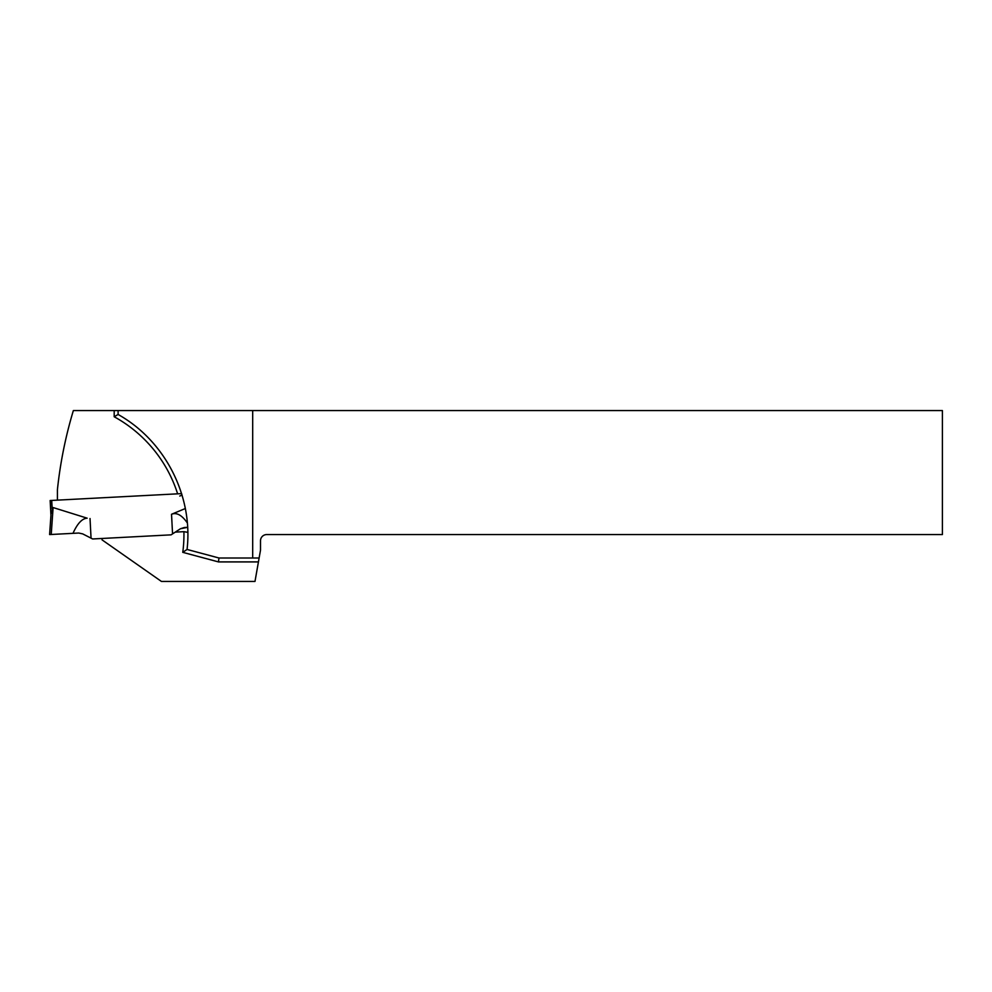 <?xml version="1.0" encoding="UTF-8"?>
<svg xmlns="http://www.w3.org/2000/svg" width="992" height="992" viewBox="0 0 992 992"><rect width="100%" height="100%" fill="white"/><g stroke="black" fill="none" stroke-linecap="round" stroke-linejoin="round"><path stroke-width="1.49" d="M50.158 500.514L50.939 515.381L50.158 500.514L181.648 493.619M49.6 534.564L78.715 533.039L49.6 534.564L51.224 534.477L49.6 534.564L50.939 515.381M51.038 513.93L53.109 507.557L51.038 513.93M72.999 533.336C77.376 523.54 82.1 518.481 87.172 518.184L53.109 507.557L51.224 534.477M91.053 538.148L82.671 533.882L78.715 533.039L82.671 533.882L92.628 538.966L171.07 534.849L92.628 538.966L91.053 538.148L90.024 518.531M171.07 534.849L180.445 528.761L171.07 534.849M187.376 523.007C181.908 515.108 176.626 512.194 171.529 514.265L185.38 508.512M184.301 527.508L180.445 528.761L187.662 527.335L184.301 527.508M260.499 550.188L260.499 540.814A6.25 6.25 0 0 1 266.749 534.564L942.4 534.564L942.4 410.564L252.687 410.564L252.687 558L259.123 558L260.499 550.188M101.99 538.47L102.064 539.871L161.423 581.436L254.994 581.436L259.123 558M252.687 410.564L73.358 410.564A429.61 429.61 0 0 0 57.412 489.763L57.412 500.129M118.098 410.564L118.098 414.47C165.094 440.733 193.316 495.975 187.054 549.444L218.972 558L252.687 558M187.054 549.444L182.764 552.346A134.354 134.354 0 0 0 183.917 531.675L175.262 532.121M182.764 552.346L218.451 561.906L218.972 558M187.835 532.344L183.917 531.675M114.192 410.564L114.192 416.764L118.098 414.47M182.106 495.095L179.763 496.037M52.167 509.02L51.72 500.427M171.529 514.265L172.558 533.882M218.451 561.906L258.428 561.906M177.63 493.83A134.354 134.354 0 0 0 114.192 416.764"/></g></svg>
